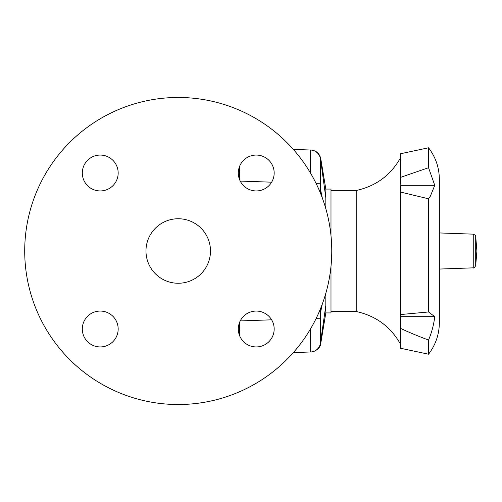 <?xml version="1.0" encoding="UTF-8"?>
<svg xmlns="http://www.w3.org/2000/svg" width="502" height="502" viewBox="0 0 502 502"><rect width="100%" height="100%" fill="white"/><g stroke="black" fill="none" stroke-linecap="round" stroke-linejoin="round"><path stroke-width="0.75" d="M178.235 283.253A32.253 32.253 0 0 0 201.038 228.19A32.253 32.253 0 0 0 155.425 228.19A32.253 32.253 0 0 0 155.425 273.81A32.253 32.253 0 0 0 201.038 273.81A32.253 32.253 0 0 0 201.038 228.19M239.416 179.233L239.586 166.338M310.575 150.042L293.344 149.414L310.587 150.016L310.575 173.177M310.587 351.984L293.344 352.586L310.6 351.984A10.322 10.316 -92 0 0 320.489 342.86L320.533 318.776L316.065 318.626M310.569 328.829L310.675 351.977M325.823 293.275L325.823 312.928L330.987 312.928L330.987 266.399M320.552 343.01L320.577 343.042A10.322 10.322 88 0 1 310.713 351.977M325.823 305.436L320.489 342.86M319.121 312.006L320.646 312.018L320.678 308.272M320.678 193.722L320.646 189.976L319.115 189.988M320.533 318.776L320.646 312.018L322.29 304.08M316.065 183.374L320.533 183.224L320.477 159.147A10.322 10.316 -88 0 0 310.587 150.016L310.675 150.023A10.322 10.322 92 0 1 320.552 158.99L325.823 197.876L325.823 208.725M322.29 197.92L320.646 189.976L320.533 183.224M310.939 150.029C316.254 150.581 319.523 153.455 320.759 158.651L325.823 189.072L330.987 189.072L330.987 235.601M325.823 189.072L325.823 197.876M239.586 335.662L239.416 322.767M330.987 311.635L356.778 311.635L356.778 190.365C376.262 185.941 390.882 175.016 400.652 157.59M400.652 316.417L400.652 318.368L400.652 314.547L428.545 311.968L434.763 316.68C433.747 324.894 431.67 332.682 428.545 340.036L428.545 354.211L400.652 348.281L400.652 318.368M428.545 340.036C417.84 336.051 408.54 332.18 400.652 328.421M400.652 184.316L400.652 153.719L428.545 147.789L428.545 167.724L434.763 185.32L430.415 196.081L428.545 198.798L428.545 311.968M400.652 177.338L428.545 167.724M428.545 354.211C435.648 344.874 439.25 334.338 439.357 322.604L439.357 179.396C439.25 167.662 435.648 157.126 428.545 147.789M434.763 316.68L400.652 316.68M434.763 185.32L400.652 185.32M428.545 198.798L400.652 192.097L400.652 186.292M400.652 192.097L400.652 314.547M439.357 269.059L473.242 267.848C473.637 268.413 474.459 267.685 475.701 265.665L475.701 236.335C476.229 235.896 475.407 235.168 473.242 234.152L439.357 232.941M112.919 316.316A17.934 17.934 0 0 1 112.919 341.68A17.934 17.934 0 0 1 87.555 341.68A17.934 17.934 0 0 1 87.555 316.316A17.934 17.934 0 0 1 112.919 316.316A17.934 17.934 0 0 1 112.919 341.68A17.934 17.934 0 0 1 87.555 341.68A17.934 17.934 0 0 1 87.555 316.316A17.934 17.934 0 0 1 112.919 316.316M112.919 185.684A17.934 17.934 0 0 1 87.555 185.684A17.934 17.934 0 0 1 87.555 160.32A17.934 17.934 0 0 1 112.919 160.32A17.934 17.934 0 0 1 112.919 185.684A17.934 17.934 0 0 1 87.555 185.684A17.934 17.934 0 0 1 87.555 160.32A17.934 17.934 0 0 1 112.919 160.32A17.934 17.934 0 0 1 112.919 185.684M69.678 359.557A153.524 153.524 0 0 0 286.793 359.557A153.524 153.524 0 0 0 286.793 142.442A153.524 153.524 0 0 0 69.678 142.442A153.524 153.524 0 0 0 69.678 359.557M268.915 341.68A17.934 17.934 0 0 1 243.552 341.68A17.934 17.934 0 0 1 243.552 316.316A17.934 17.934 0 0 1 268.915 316.316A17.934 17.934 0 0 1 268.915 341.68M268.915 160.32A17.934 17.934 0 0 1 268.915 185.684A17.934 17.934 0 0 1 243.552 185.684A17.934 17.934 0 0 1 243.552 160.32A17.934 17.934 0 0 1 268.915 160.32M240.226 181.084L271.638 182.182M271.638 319.818L240.226 320.916M473.242 234.152L473.242 267.848M325.823 312.928L320.759 343.349C320.772 348.614 313.154 352.511 310.939 351.971M400.652 344.41C390.889 326.984 376.262 316.059 356.778 311.635M330.987 190.365L356.778 190.365M475.701 265.665L476.9 251L475.701 236.335"/></g></svg>

